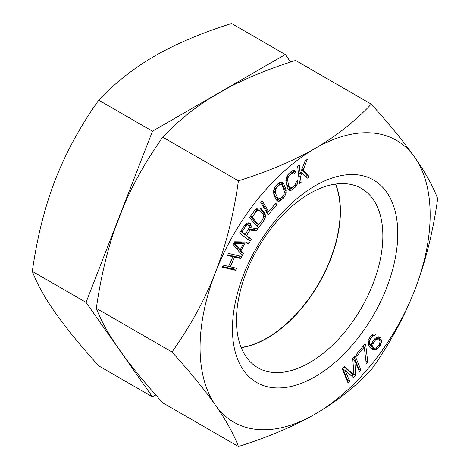 <?xml version="1.0" encoding="UTF-8"?>
<svg xmlns="http://www.w3.org/2000/svg" width="470" height="470" viewBox="0 0 470 470"><rect width="100%" height="100%" fill="white"/><g stroke="black" fill="none" stroke-linecap="round" stroke-linejoin="round"><path stroke-width="0.7" d="M339.863 201.289A103.788 59.919 120 0 1 267.001 338.218A103.788 59.919 -60 0 1 258.242 342.671M335.492 184.087A103.529 59.772 -60 0 1 340.21 211.212A103.529 59.772 -60 0 1 241.157 347.489M155.776 394.976L152.48 396.886L98.747 365.866C80.452 345.585 65.959 327.86 55.266 312.685C44.668 297.569 37.024 283.798 32.33 271.372C37.024 237.82 44.674 207.317 55.266 179.851C65.965 152.439 80.458 125.89 98.747 100.192C114.815 83.09 133.533 68.332 154.888 55.912C176.603 43.499 202.165 32.694 231.587 23.5L285.313 54.52L290.613 62.058M152.48 396.886L86.057 302.392L152.48 131.212L285.313 54.52M32.33 271.372L86.057 302.392M98.747 100.192L152.48 131.212M299.261 165.082L297.651 166.227L299.519 183.717L301.123 182.572L300.489 176.62L302.087 172.678L307.022 178.383L309.166 176.855L303.232 169.864L307.298 159.365L305.153 160.887L300.171 173.642L299.261 165.082M315.112 414.088A162.691 93.93 -60 0 1 215.483 405.187A162.691 93.93 -60 0 1 215.483 272.353A162.691 93.93 -60 0 1 315.112 148.414A162.691 93.93 -60 0 1 414.734 157.315A162.691 93.93 -60 0 1 414.734 290.149A162.691 93.93 -60 0 1 315.112 414.088C293.397 426.502 267.835 437.306 238.413 446.5C233.719 434.074 226.076 420.303 215.483 405.187C204.785 390.012 190.291 372.287 171.996 352.012C190.291 326.309 204.785 299.754 215.483 272.353C226.076 244.882 233.725 214.373 238.413 180.827C268.035 171.55 293.603 160.746 315.112 148.414C336.614 135.877 355.326 121.119 371.253 104.134C389.548 124.415 404.041 142.14 414.734 157.315C425.332 172.431 432.976 186.202 437.67 198.628C432.976 232.18 425.327 262.683 414.734 290.149C404.036 317.561 389.542 344.111 371.253 369.808C355.185 386.91 336.467 401.668 315.112 414.088M232.45 328.977A116.901 67.492 -60 0 1 315.112 185.803A116.901 67.492 -60 0 1 397.767 233.525A116.901 67.492 -60 0 1 315.112 376.699A116.901 67.492 -60 0 1 232.45 328.977M241.733 256.508L228.485 253.418L227.556 255.486L232.914 256.738L228.573 266.378L223.215 265.133L222.287 267.195L235.535 270.291L236.463 268.223L230.259 266.778L234.601 257.131L240.805 258.576L241.733 256.508M249.5 242.056L234.601 241.792L233.155 244.476L242.25 255.474L243.337 253.459L240.998 250.68L244.623 243.971L248.407 244.065L249.5 242.056M251.197 226.176L250.904 224.531L249.535 223.009L247.138 223.103L245.645 223.879L239.506 233.038L250.099 241.057L251.321 239.13L246.586 235.541L250.058 230.077L256.42 231.087L257.848 228.837L250.833 227.803L251.197 226.176L249.106 224.966L248.542 222.839M264.375 212.24L260.31 208.163L259.088 207.893L257.425 208.228L254.834 210.302L249.458 217.575L258.494 227.874L263.87 220.595L265.303 217.211L265.433 215.125L264.375 212.24L262.284 211.036L259.634 208.01M260.791 202.505L268.17 214.878L276.818 204.773L275.872 203.193L268.67 211.618L262.231 200.819L260.791 202.505M355.637 375.489L354.791 360.572L359.38 371.658L360.984 370.013L355.156 355.937L352.753 358.399L353.945 375.084L344.727 366.606L342.319 369.068L348.147 383.144L349.751 381.505L345.162 370.425L353.493 377.674L355.637 375.489L353.904 374.484M285.76 188.899L283.962 184.34L282.123 182.372L280.637 182.172L279.386 182.583L275.972 185.585L274.057 188.787L273.522 191.02L273.846 194.515L275.637 199.074L277.476 201.042L278.969 201.242L280.22 200.831L283.627 197.829L285.543 194.627L286.077 192.395L285.76 188.899L283.668 187.689L281.283 182.26M285.872 180.527L287.193 187.577L288.697 189.974L290.066 190.45L291.277 190.238L295.031 187.454L297.152 184.416L297.886 182.16L297.751 180.227L296.176 181.567L296.153 182.818L294.555 185.403L292.187 187.412L290.113 187.953L288.768 186.238L287.528 179.528L287.81 178.059L289.414 175.469L292.904 172.907L293.85 172.919L294.355 173.724L295.93 172.378L295.266 170.898L293.903 170.428L292.692 170.639L288.938 173.424L286.812 176.456L285.872 180.527M371.265 345.891L369.514 342.965L369.667 340.298L371.553 337.137L373.556 335.786L374.625 335.75L375.783 334.111L373.444 333.982L371.676 335.004L368.421 339.599L367.869 341.855L367.975 343.664L369.702 347.119L372.757 349.668L375.736 349.88L377.504 348.857L380.03 345.785L381.546 341.678L380.888 338.188L379.883 337.16L378.409 336.784L375.336 338.177L372.816 341.249L371.852 343.094L371.265 345.891L369.173 344.68L367.934 342.93M365.766 345.221L364.931 343.964L355.902 354.956L356.736 356.213L364.262 347.054L366.259 363.715L367.763 361.888L365.766 345.221L364.497 344.492M240.158 249.864L234.9 243.613L243.419 243.824L240.158 249.864L238.067 248.659L233.696 243.466M249.5 227.274L245.234 234.518L241.856 231.957L246.568 225.054L247.432 224.748L248.983 225.453L249.5 227.274M251.955 217.07L257.072 210.619L258.13 210.149L260.151 210.772L263.03 214.062L263.705 216.505L262.712 219.284L258.682 224.736L251.955 217.07L250.469 216.212M276.695 187.407L279.85 184.657L281.712 184.904L282.447 185.867L284.468 191.895L283.804 194.686L280.884 198.04L278.757 198.91L277.887 198.505L275.361 192.988L275.279 190.097L276.695 187.407L275.255 186.578M377.627 346.725L375.624 348.076L374.555 348.111L373.115 347.207L372.739 346.261L373.092 343.799L375.219 340.309L378.086 338.717L379.525 339.622L380.042 341.843L379.255 344.428L377.627 346.725M171.996 352.012L96.332 308.326C100.439 319.095 106.625 330.739 114.909 343.259L124.045 356.26C134.073 369.784 146.975 385.306 162.749 402.814L238.413 446.5M371.253 104.134L295.589 60.454C270.185 68.432 247.737 77.521 228.238 87.714L209.967 98.259C192.436 109.416 176.697 122.376 162.749 137.146L238.413 180.827M162.749 137.146C146.975 159.389 134.073 182.054 124.045 205.149L114.909 228.696C106.631 252.795 100.439 279.339 96.332 308.326M335.645 184.07A103.529 59.772 -60 0 1 340.415 211.33A103.529 59.772 -60 0 1 241.216 347.63M236.445 320.364A103.529 59.772 -60 0 1 281.636 216.177A103.529 59.772 -60 0 1 361.412 188.441A103.529 59.772 -60 0 1 382.856 235.834A103.529 59.772 -60 0 1 337.666 340.022A103.529 59.772 -60 0 1 257.883 367.757A103.529 59.772 -60 0 1 236.445 320.364M240.805 258.576L238.713 257.372L239.347 255.956M234.601 257.131L232.509 255.921L238.713 257.372M230.259 266.778L228.778 265.92M232.303 256.385L232.509 255.921M235.535 270.291L233.443 269.081L234.078 267.665M222.574 266.549L233.443 269.081M232.914 256.738L230.817 255.527L227.85 254.834M242.303 243.184L242.532 242.761L246.315 242.861L246.779 242.003M240.587 253.465L241.245 252.249L239.042 249.223M234.254 242.444L241.327 242.62L243.419 243.824M248.166 239.594L249.229 237.92L244.612 234.16M248.994 225.465L249.106 224.966M248.742 228.99L254.329 229.877L255.234 228.449M246.01 223.691L248.307 224.942M245.234 234.518L240.57 231.358M263.3 214.637L263.018 212.434L262.284 211.036M256.873 226.023L258.083 224.39M258.682 224.736L256.591 223.532L250.334 216.394M256.232 208.95L259.158 210.202M268.67 211.618L266.578 210.407L261.426 201.765M266.889 212.728L268.117 211.294M284.009 189.833L283.668 187.689M276.231 199.95L278.128 199.621L279.262 198.828M277.887 198.505L275.796 197.3L275.067 196.337L273.505 192.377M278.252 183.376L281.712 184.904M288.016 189.234L290.912 187.965M292.616 172.208L293.838 171.174L293.533 170.493M290.959 171.703L291.758 171.714L293.85 172.919M290.113 187.953L287.258 186.167L285.971 181.99M305.576 176.714L307.075 175.645L301.811 169.453M298.585 174.958L299.32 173.148M351.724 376.135L353.187 374.643M347.171 380.794L347.659 380.295L343.071 369.214L345.162 370.425M353.945 375.084L351.854 373.873L344.357 366.982M358.404 369.303L358.892 368.809L354.039 357.082M364.021 346.913L363.827 345.303M379.396 339.487L378.673 336.855M371.159 348.587L373.644 348.675L374.619 348.111M376.305 337.619L378.92 339.005M373.721 347.823L371.629 346.619L370.895 345.673M248.407 244.065L246.315 242.861M244.623 243.971L242.532 242.761M240.998 250.68L238.907 249.47M243.337 253.459L241.245 252.249M234.9 243.613L233.925 243.049M246.586 235.541L244.494 234.336M250.058 230.077L248.589 229.231M251.321 239.13L249.229 237.92M250.434 223.697L249.082 222.915M250.904 224.531L248.812 223.321M250.833 227.803L249.488 227.028M256.42 231.087L254.329 229.877M247.432 224.748L245.787 223.802M246.568 225.054L245.275 224.308M245.734 225.847L244.535 225.159M241.856 231.957L240.634 231.252M261.49 208.956L260.004 208.093M265.109 213.638L263.018 212.434M265.433 215.125L263.341 213.915M265.303 217.211L263.682 216.276M264.792 218.861L263.335 218.021M263.87 220.595L262.377 219.737M255.986 211.612L254.499 210.754M258.13 210.149L256.144 209.003M257.072 210.619L255.457 209.685M276.818 204.773L275.285 203.886M283.11 183.077L281.818 182.331M283.962 184.34L281.871 183.13M286.107 190.667L284.015 189.463M286.077 192.395L284.397 191.419M285.543 194.627L284.133 193.81M284.773 196.249L283.31 195.408M283.627 197.829L282.018 196.901M281.606 199.862L279.697 198.763M280.22 200.831L278.128 199.621M278.969 201.242L276.877 200.032M278.716 185.374L277.106 184.446M275.802 188.729L274.457 187.953M275.279 190.097L273.928 189.322M275.132 191.519L273.616 190.644M275.361 192.988L273.511 191.919M277.159 197.547L275.067 196.337M280.849 184.504L278.757 183.294M279.85 184.657L277.976 183.576M297.886 182.16L296.458 181.332M297.152 184.416L295.777 183.623M296.264 185.991L294.766 185.133M295.031 187.454L293.309 186.461M292.663 189.463L290.572 188.253M291.277 190.238L289.179 189.028M290.066 190.45L288.075 189.298M295.93 172.378L293.838 171.174M292.904 172.907L290.901 171.75M291.776 173.459L290.061 172.466M289.414 175.469L287.928 174.617M288.445 176.708L287.105 175.933M287.81 178.059L286.53 177.319M287.528 179.528L286.083 178.694M287.581 181.114L285.913 180.157M288.768 186.238L286.676 185.027M289.35 187.377L287.258 186.167M301.123 182.572L299.284 181.508M300.489 176.62L298.644 175.557M302.087 172.678L300.829 171.955M309.166 176.855L307.075 175.645M303.232 169.864L301.94 169.118M300.171 173.642L298.327 172.578M354.791 360.572L352.823 359.438M349.751 381.505L347.659 380.295M360.984 370.013L358.892 368.809M367.763 361.888L365.913 360.819M364.262 347.054L362.993 346.32M380.888 338.188L378.797 336.978M381.434 339.875L379.343 338.664M381.546 341.678L379.919 340.744M380.988 343.94L379.748 343.223M380.03 345.785L378.797 345.074M378.867 347.424L377.633 346.713M377.504 348.857L375.9 347.935M375.736 349.88L373.644 348.675M374.232 350.044L372.14 348.834M374.625 335.75L372.534 334.54M373.556 335.786L371.935 334.852M372.452 336.361L371.118 335.592M371.553 337.137L370.325 336.426M370.16 339.105L369.021 338.447M369.667 340.298L368.427 339.587M369.373 341.696L368.086 340.956M369.514 342.965L367.875 342.025M369.884 343.911L367.922 342.783M370.865 345.474L368.774 344.269M378.086 338.717L376.241 337.654M377.216 338.958L375.595 338.024M376.118 339.534L374.778 338.764M375.219 340.309L373.985 339.599M373.591 342.606L372.452 341.948M373.092 343.799L371.858 343.082M372.804 345.191L371.564 344.481M372.739 346.261L371.359 345.462M373.115 347.207L371.024 345.996"/></g></svg>
